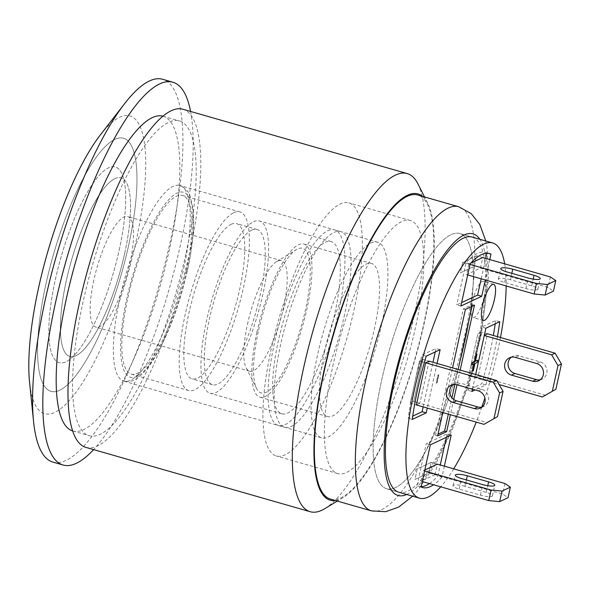 <?xml version="1.0" encoding="UTF-8"?>
<svg xmlns="http://www.w3.org/2000/svg" width="591" height="591" viewBox="0 0 591 591"><rect width="100%" height="100%" fill="white"/><g stroke="black" fill="none" stroke-linecap="round" stroke-linejoin="round"><path stroke-width="0.44" stroke-dasharray="2.96 2.22" d="M422.528 196.375A159.297 42.766 -74 0 1 427.714 203.274A159.297 42.766 -74 0 1 415.2 358.84A159.297 42.766 -74 0 1 343.378 497.4A159.297 42.766 -74 0 1 335.319 500.503M324.814 508.652A175.889 47.221 106 0 0 413.981 316.746A175.889 47.221 106 0 0 417.933 183.897M330.487 499.114A158.196 42.471 106 0 0 414.912 358.759A158.196 42.471 106 0 0 417.689 194.986M85.909 447.402A175.889 47.221 106 0 0 189.645 252.423A175.889 47.221 106 0 0 182.87 109.246M185.825 254.219A163.722 43.956 -74 0 1 89.263 435.707A163.722 43.956 -74 0 1 92.137 266.209A163.722 43.956 -74 0 1 179.516 120.941A163.722 43.956 -74 0 1 185.825 254.219M72.671 430.942A163.722 43.956 106 0 0 72.87 431.002A163.722 43.956 106 0 0 169.432 249.52A163.722 43.956 106 0 0 163.123 116.242A163.722 43.956 106 0 0 162.924 116.183M464.962 341.605A132.746 35.637 106 0 0 459.842 233.541A132.746 35.637 106 0 0 388.996 351.327A132.746 35.637 106 0 0 386.669 488.757A132.746 35.637 106 0 0 464.962 341.605M472.135 237.065L459.842 233.541L472.135 237.065A132.746 35.637 -74 0 1 477.247 345.129A132.746 35.637 -74 0 1 398.962 492.281L386.669 488.757A132.746 35.637 -74 0 1 385.022 366.043A132.746 35.637 -74 0 1 451.066 234.664A132.746 35.637 -74 0 1 459.842 233.541A132.746 35.637 -74 0 1 457.515 370.971A132.746 35.637 -74 0 1 386.669 488.757L398.962 492.281M332.733 366.435A131.645 35.342 -74 0 1 410.368 220.509A131.645 35.342 -74 0 1 408.063 356.794A131.645 35.342 -74 0 1 337.801 473.598A131.645 35.342 -74 0 1 332.733 366.435M100.433 134.822A154.872 41.577 -74 0 1 145.467 175.18A154.872 41.577 -74 0 1 89.13 371.665A154.872 41.577 -74 0 1 29.55 382.022M52.872 462.096A199.123 53.456 106 0 0 159.142 285.423A199.123 53.456 106 0 0 162.643 79.275M45.913 284.197A131.645 35.342 -74 0 1 123.556 138.264A131.645 35.342 -74 0 1 121.244 274.549A131.645 35.342 -74 0 1 50.989 391.353A131.645 35.342 -74 0 1 45.913 284.197M190.568 111.448A199.123 53.456 -74 0 1 169.388 288.356A199.123 53.456 -74 0 1 93.607 449.611M119.242 249.83A101.778 27.326 106 0 0 115.319 166.98A101.778 27.326 106 0 0 61.006 257.277A101.778 27.326 106 0 0 59.218 362.645A101.778 27.326 106 0 0 119.242 249.83A101.778 27.326 106 0 0 115.319 166.98A101.778 27.326 106 0 0 61.006 257.277A101.778 27.326 106 0 0 59.218 362.645A101.778 27.326 106 0 0 119.242 249.83M186.113 271.099A92.927 24.948 -74 0 1 131.313 374.11A92.927 24.948 -74 0 1 132.945 277.91A92.927 24.948 -74 0 1 182.538 195.458A92.927 24.948 -74 0 1 186.113 271.099M124.657 253.48A92.927 24.948 -74 0 1 69.849 356.484A92.927 24.948 -74 0 1 71.481 260.284A92.927 24.948 -74 0 1 121.074 177.839A92.927 24.948 -74 0 1 124.657 253.48M247.437 324.385A57.526 15.447 -74 0 1 276.595 261.628A57.526 15.447 -74 0 1 281.36 260.624A57.526 15.447 -74 0 1 280.348 320.174A57.526 15.447 -74 0 1 249.653 371.214A57.526 15.447 -74 0 1 246.144 367.838A57.526 15.447 -74 0 1 247.437 324.385M258.267 331.691A75.227 20.197 106 0 0 256.575 388.509A75.227 20.197 106 0 0 301.307 326.18A75.227 20.197 106 0 0 296.394 249.624A75.227 20.197 106 0 0 258.267 331.691M93.784 280.333A57.526 15.447 106 0 0 96.001 327.155A57.526 15.447 106 0 0 126.696 276.115A57.526 15.447 106 0 0 127.708 216.565A57.526 15.447 106 0 0 93.784 280.333M256.878 332.341A79.652 21.387 106 0 0 259.944 397.182A79.652 21.387 106 0 0 302.452 326.513A79.652 21.387 106 0 0 303.848 244.053A79.652 21.387 106 0 0 256.878 332.341M324.481 351.726A79.652 21.387 -74 0 1 371.458 263.438A79.652 21.387 -74 0 1 370.062 345.898A79.652 21.387 -74 0 1 327.547 416.566A79.652 21.387 -74 0 1 324.481 351.726M370.823 243.034A101.778 27.326 -74 0 1 377.553 242.17A101.778 27.326 -74 0 1 375.765 347.53A101.778 27.326 -74 0 1 321.452 437.835A101.778 27.326 -74 0 1 320.189 343.755A101.778 27.326 -74 0 1 370.823 243.034M327.798 230.697A101.778 27.326 -74 0 1 334.528 229.833A101.778 27.326 -74 0 1 332.748 335.2A101.778 27.326 -74 0 1 278.427 425.498A101.778 27.326 -74 0 1 277.172 331.418A101.778 27.326 -74 0 1 327.798 230.697M325.249 242.288A89.603 24.054 -74 0 1 331.174 241.534A89.603 24.054 -74 0 1 329.608 334.299A89.603 24.054 -74 0 1 281.781 413.803A89.603 24.054 -74 0 1 280.673 330.967A89.603 24.054 -74 0 1 325.249 242.288M253.546 221.728A89.603 24.054 -74 0 1 259.471 220.975A89.603 24.054 -74 0 1 257.898 313.74A89.603 24.054 -74 0 1 210.078 393.244A89.603 24.054 -74 0 1 208.97 310.408A89.603 24.054 -74 0 1 253.546 221.728M251.692 230.165A80.753 21.682 -74 0 1 257.033 229.478A80.753 21.682 -74 0 1 255.615 313.082A80.753 21.682 -74 0 1 212.516 384.734A80.753 21.682 -74 0 1 211.519 310.083A80.753 21.682 -74 0 1 251.692 230.165M231.207 224.285A80.753 21.682 -74 0 1 236.548 223.605A80.753 21.682 -74 0 1 235.129 307.209A80.753 21.682 -74 0 1 192.031 378.861A80.753 21.682 -74 0 1 191.033 304.21A80.753 21.682 -74 0 1 231.207 224.285M233.755 212.694A92.927 24.948 -74 0 1 239.902 211.91A92.927 24.948 -74 0 1 238.269 308.11A92.927 24.948 -74 0 1 188.677 390.555A92.927 24.948 -74 0 1 187.524 304.661A92.927 24.948 -74 0 1 233.755 212.694M114.927 178.622A92.927 24.948 -74 0 1 121.074 177.839A92.927 24.948 -74 0 1 119.448 274.039A92.927 24.948 -74 0 1 69.849 356.484A92.927 24.948 -74 0 1 68.704 270.589A92.927 24.948 -74 0 1 114.927 178.622M344.597 314.442A101.778 27.326 -74 0 1 284.574 427.263A101.778 27.326 -74 0 1 286.362 321.896A101.778 27.326 -74 0 1 340.675 231.598A101.778 27.326 -74 0 1 344.597 314.442M128.624 245.428A131.645 35.342 106 0 0 123.556 138.264A131.645 35.342 106 0 0 53.293 255.068A131.645 35.342 106 0 0 50.989 391.353A131.645 35.342 106 0 0 128.624 245.428M353.979 310.046A131.645 35.342 106 0 0 348.912 202.883A131.645 35.342 106 0 0 278.656 319.687A131.645 35.342 106 0 0 276.344 455.971A131.645 35.342 106 0 0 353.979 310.046M436.328 383.145L437.17 382.746L438.921 374.768L438.079 375.167L436.328 383.145L437.872 375.108L438.721 374.709L436.963 382.687L436.121 383.086M476.789 354.075L475.46 361.101M477.572 360.111L477.07 362.386L474.721 363.487L473.147 370.631L472.372 370.993M473.901 364.026L471.588 364.957M484.14 296.697A18.809 5.046 106 0 0 483.416 281.39A18.809 5.046 106 0 0 473.376 298.071A18.809 5.046 106 0 0 473.044 317.544A18.809 5.046 106 0 0 484.14 296.697M465.42 309.425L463.374 308.834L435.567 435.323L437.99 434.178M442.755 412.518L452.566 367.883M437.613 435.907L435.567 435.323M448.333 414.114L451.923 397.78M454.856 384.438L458.143 369.486M472.032 306.33L472.408 304.601L463.374 308.834M460.19 370.069L456.961 384.763L460.441 383.138A9.293 8.717 -115.1 0 0 454.553 383.581A9.293 8.717 -115.1 0 0 452.913 384.601M453.725 399.472L450.379 414.697M474.455 305.192L472.408 304.601M487.501 333.797L481.355 332.031L487.501 333.797L478.23 375.957L474.758 377.59L468.611 375.824L472.083 374.199L481.355 332.031L477.883 333.664L468.611 375.824L499.092 384.564M478.23 375.957L545.84 395.342M474.758 377.59L484.31 335.296M429.118 361.16L419.846 403.321L413.7 401.562L422.971 359.394L429.118 361.16L422.971 359.394L419.499 361.027L410.228 403.188L413.7 401.562L422.971 359.394L419.499 361.027L425.646 362.785L419.499 361.027L410.228 403.188L416.374 404.953L410.228 403.188L413.7 401.562L487.457 422.705M419.846 403.321L416.374 404.953M482.758 257.55L476.612 255.792L482.758 257.55L480.439 268.092L466.543 274.608L468.855 264.066L462.709 262.301L460.396 272.843L474.292 266.327L476.612 255.792L462.709 262.301L470.022 264.399M466.543 274.608L467.703 274.941M480.439 268.092L548.049 287.477L553.464 291.127M468.855 264.066L470.798 263.158M437.34 464.142L431.194 462.376L437.34 464.142L435.02 474.684L428.874 472.918L431.194 462.376L417.29 468.892L414.971 479.434L428.874 472.918L502.623 494.069L508.038 497.718M435.02 474.684L421.117 481.192L423.437 470.658L424.818 470.008M423.437 470.658L424.604 470.99M421.117 481.192L422.284 481.532M485.868 328.204L481.768 327.03L467.865 390.274L481.761 383.758A121.687 32.668 106 0 0 493.345 335.474M472.453 389.21L475.681 374.509M471.958 391.449L467.865 390.274M497.445 336.648A121.687 32.668 -74 0 1 485.861 384.933L475.112 389.971M485.861 384.933L481.761 383.758M499.764 321.689L495.672 320.514L481.768 327.03M495.214 323.824A121.687 32.668 106 0 0 495.672 320.514M451.206 435.05L447.106 433.875L426.259 443.649L416.987 485.809A121.687 32.668 106 0 0 418.398 486.349A121.687 32.668 106 0 0 421.147 486.688M430.351 444.824L426.259 443.649M421.088 486.984L416.987 485.809M444.366 466.159L441.935 477.21L437.835 476.036L440.265 464.984M441.935 477.21A121.687 32.668 -74 0 1 433.565 484.768M429.472 483.593A121.687 32.668 106 0 0 437.835 476.036M446.353 437.325L447.106 433.875M423.171 406.896L432.981 362.268M435.257 351.926L436.01 348.476L422.114 354.992A121.687 32.668 106 0 0 408.211 418.229L412.762 416.101M437.081 363.443L427.263 408.071M440.11 349.65L436.01 348.476M426.207 356.166L422.114 354.992M412.304 419.403L408.211 418.229M460.869 306.049L456.769 304.875L461.623 302.599M481.2 278.812L485.691 258.393M486.821 253.229L486.888 252.941A121.687 32.668 106 0 0 485.477 252.401A121.687 32.668 106 0 0 466.04 262.714L456.769 304.875M489.784 259.567L485.3 279.986M488.092 253.288L486.888 252.941M470.133 263.889L466.04 262.714M504.67 263.837A132.746 35.637 -74 0 1 506.147 285.963M500.488 337.52A132.746 35.637 -74 0 1 484.886 397.972M481.776 407.147A132.746 35.637 -74 0 1 476.228 422.114M453.718 468.833A132.746 35.637 -74 0 1 440.731 486.821M481.909 407.125A9.293 8.717 -115.1 0 0 483.741 406.512A9.293 8.717 -115.1 0 0 488.558 397.447A9.293 8.717 -115.1 0 0 481.746 389.247L460.441 383.138M540.292 379.762A9.293 8.717 -115.1 0 0 542.124 379.149A9.293 8.717 -115.1 0 0 546.941 370.084A9.293 8.717 -115.1 0 0 540.13 361.884L518.824 355.775A9.293 8.717 -115.1 0 0 512.936 356.218A9.293 8.717 -115.1 0 0 511.296 357.237M468.611 375.824L472.083 374.199L481.355 332.031L477.883 333.664L468.611 375.824M510.417 279.735A9.293 2.039 12.4 0 0 498.427 279.107A9.293 2.039 12.4 0 0 504.581 282.468L525.887 288.578A9.293 2.039 12.4 0 0 537.884 289.206A9.293 2.039 12.4 0 0 531.723 285.845L510.417 279.735L511.828 273.345M550.361 276.935L548.049 287.477M462.709 262.301L460.396 272.843L474.292 266.327L476.612 255.792L462.709 262.301M464.999 486.319A9.293 2.039 12.4 0 0 453.002 485.691A9.293 2.039 12.4 0 0 459.163 489.06L480.461 495.169A9.293 2.039 12.4 0 0 492.458 495.797A9.293 2.039 12.4 0 0 486.304 492.429L464.999 486.319L466.402 479.929M504.943 483.527L502.623 494.069M417.29 468.892L414.971 479.434L428.874 472.918L431.194 462.376L417.29 468.892M371.458 510.868A158.196 42.471 106 0 0 455.89 370.505A158.196 42.471 106 0 0 458.66 206.732M406.667 494.49A136.07 36.531 106 0 0 470.665 374.746A136.07 36.531 106 0 0 479.848 239.274M183.771 268.329A101.778 27.326 106 0 0 179.856 185.485A101.778 27.326 106 0 0 125.536 275.783A101.778 27.326 106 0 0 123.755 381.151A101.778 27.326 106 0 0 183.771 268.329M187.162 270.612A96.244 25.841 -74 0 1 124.346 371.281A96.244 25.841 -74 0 1 159.267 212.457A96.244 25.841 -74 0 1 187.162 270.612M481.746 389.247L478.267 390.873M518.824 355.775L515.352 357.407M540.13 361.884L536.65 363.509M504.581 282.468L506.901 271.926M531.723 285.845L533.2 279.137M525.887 288.578L528.206 278.036M459.163 489.06L461.475 478.518M486.304 492.429L487.774 485.728M480.461 495.169L482.781 484.627M427.714 203.274L424.515 196.943M343.378 497.4L337.313 501.072M72.87 431.002L89.263 435.707M163.123 116.242L179.516 120.941M412.614 496.196L417.187 491.217L435.139 465.006L451.997 430.447L468.899 383.559L481.347 334.292L488.469 276.566L487.058 247.777L485.787 240.98M410.368 220.509L348.912 202.883M337.801 473.598L276.344 455.971M340.675 231.598L179.856 185.485C185.677 188.174 189.194 191.972 190.405 196.877L193.065 208.926C194.712 224.972 192.836 245.442 187.443 270.331C179.103 306.67 167.689 336.582 153.202 360.074C148.311 367.705 143.487 373.372 138.737 377.073C135.11 380.597 130.116 381.956 123.755 381.151L284.574 427.263M182.538 195.458L239.902 211.91M131.313 374.11L188.677 390.555M246.144 367.838L256.575 388.509M276.595 261.628L296.394 249.624M281.36 260.624L127.708 216.565M249.653 371.214L96.001 327.155M371.458 263.438L303.848 244.053M327.547 416.566L259.944 397.182M377.553 242.17L334.528 229.833M321.452 437.835L278.427 425.498M331.174 241.534L259.471 220.975M281.781 413.803L210.078 393.244M257.033 229.478L236.548 223.605M212.516 384.734L192.031 378.861M493.655 284.323L483.416 281.39M483.29 320.477L473.044 317.544M422.499 487.523L418.398 486.349M489.577 253.576L485.477 252.401M454.553 383.581L451.073 385.206M483.741 406.512L480.269 408.145M512.936 356.218L509.457 357.843M542.124 379.149L538.652 380.781M498.427 279.107L500.74 268.565M537.884 289.206L540.196 278.664M453.002 485.691L455.321 475.157M492.458 495.797L494.778 485.255"/><path stroke-width="0.89" d="M335.319 500.503A159.297 42.766 -74 0 1 325.996 361.958A159.297 42.766 -74 0 1 407.458 195.274A159.297 42.766 -74 0 1 422.528 196.375M424.515 196.943L417.933 183.897A175.889 47.221 106 0 0 407.199 173.569A175.889 47.221 106 0 0 395.571 175.054A175.889 47.221 106 0 0 308.066 349.126A175.889 47.221 106 0 0 310.245 511.725A175.889 47.221 106 0 0 324.814 508.652L337.313 501.072M485.787 240.98L479.796 224.462L471.219 213.624L458.66 206.732L417.689 194.986A158.196 42.471 106 0 0 324.393 370.343A158.196 42.471 106 0 0 330.487 499.114L371.458 510.868L385.605 511.695L398.519 507.174L412.614 496.196M407.199 173.569L182.87 109.246A175.889 47.221 106 0 0 88.997 265.307A175.889 47.221 106 0 0 85.909 447.402L310.245 511.725M162.924 116.183A163.722 43.956 106 0 0 75.744 261.51A163.722 43.956 106 0 0 72.671 430.942M440.731 486.821A132.746 35.637 -74 0 1 419.447 498.154L398.962 492.281A132.746 35.637 -74 0 1 401.289 354.851A132.746 35.637 -74 0 1 472.135 237.065L492.621 242.938A132.746 35.637 -74 0 1 504.67 263.837M33.547 421.39L29.55 382.022A154.872 41.577 -74 0 1 38.614 287.618A154.872 41.577 -74 0 1 100.433 134.822L124.679 103.558A199.123 53.456 106 0 0 45.204 300.006A199.123 53.456 106 0 0 33.547 421.39A199.123 53.456 106 0 0 52.872 462.096L63.119 465.036A199.123 53.456 -74 0 1 60.651 280.961A199.123 53.456 -74 0 1 159.71 83.9A199.123 53.456 -74 0 1 172.882 82.215A199.123 53.456 -74 0 1 190.568 111.448M172.882 82.215L162.643 79.275A199.123 53.456 106 0 0 149.471 80.96A199.123 53.456 106 0 0 124.679 103.558M93.607 449.611A199.123 53.456 -74 0 1 63.119 465.036M471.588 364.957L472.083 362.682L474.44 361.581L476.014 354.437L476.989 354.135L476.213 354.497L474.647 361.64L472.29 362.741L471.588 364.957M471.788 365.016L474.145 363.908L472.578 371.052L473.354 370.69L474.92 363.546L477.277 362.446L477.779 360.17L475.423 361.278L476.989 354.135M475.46 361.101L477.779 360.17M472.578 371.052L473.901 364.026M494.379 299.63A18.809 5.046 -74 0 1 483.29 320.477A18.809 5.046 -74 0 1 483.623 301.011A18.809 5.046 -74 0 1 493.655 284.323A18.809 5.046 -74 0 1 494.379 299.63M450.379 414.697L446.648 431.674L437.613 435.907L442.755 412.518M452.566 367.883L465.42 309.425L474.455 305.192L460.19 370.069M437.99 434.178L444.602 431.083L448.333 414.114M446.648 431.674L444.602 431.083M451.923 397.78L454.856 384.438M458.143 369.486L472.032 306.33M456.969 384.771L478.267 390.873A9.293 8.717 64.9 0 1 485.085 399.073A9.293 8.717 64.9 0 1 480.269 408.145A9.293 8.717 64.9 0 1 474.374 408.58L453.075 402.478A9.293 8.717 64.9 0 1 446.264 394.278A9.293 8.717 64.9 0 1 451.073 385.206A9.293 8.717 64.9 0 1 456.969 384.771L453.725 399.472M484.31 335.296L487.501 333.797L555.112 353.182L561.45 363.967L557.978 365.593L551.632 354.814L555.112 353.182M483.985 424.338L497.504 416.625L483.985 424.338L416.374 404.953L425.646 362.785L429.118 361.16L496.728 380.545L503.067 391.331L499.594 392.956L493.249 382.178L496.728 380.545M470.798 263.158L482.758 257.55L550.361 276.935L555.776 280.592L553.464 291.127L545.124 295.042L534.146 293.993L536.465 283.451L547.436 284.5L545.124 295.042M424.818 470.008L437.34 464.142L504.943 483.527L510.358 487.176L508.038 497.718L499.698 501.626L488.727 500.584L491.04 490.042L502.018 491.084L499.698 501.626M475.112 389.971L471.958 391.449L472.453 389.21M475.681 374.509L485.868 328.204L499.764 321.689A121.687 32.668 -74 0 1 497.445 336.648M493.345 335.474A121.687 32.668 106 0 0 495.214 323.824M433.565 484.768A121.687 32.668 -74 0 1 422.499 487.523A121.687 32.668 -74 0 1 421.088 486.984L430.351 444.824L451.206 435.05L444.366 466.159M421.147 486.688A121.687 32.668 106 0 0 429.472 483.593M440.265 464.984L446.353 437.325M427.263 408.071L426.207 412.895L422.107 411.713L423.171 406.896M432.981 362.268L435.257 351.926M426.207 412.895L412.304 419.403A121.687 32.668 -74 0 1 426.207 356.166L440.11 349.65L437.081 363.443M412.762 416.101L422.107 411.713M461.623 302.599L477.617 295.101L481.2 278.812M485.3 279.986L481.717 296.276L460.869 306.049L470.133 263.889A121.687 32.668 -74 0 1 489.577 253.576A121.687 32.668 -74 0 1 490.988 254.115L489.784 259.567M481.717 296.276L477.617 295.101M485.691 258.393L486.821 253.229M490.988 254.115L488.092 253.288M419.447 498.154A132.746 35.637 -74 0 1 417.8 375.44A132.746 35.637 -74 0 1 483.844 244.068A132.746 35.637 -74 0 1 492.621 242.938M506.147 285.963A132.746 35.637 -74 0 1 500.488 337.52M484.886 397.972A132.746 35.637 -74 0 1 481.776 407.147M476.228 422.114A132.746 35.637 -74 0 1 453.718 468.833M452.913 384.601A9.293 8.717 -115.1 0 0 449.906 393.658A9.293 8.717 -115.1 0 0 456.548 400.846L477.853 406.955A9.293 8.717 -115.1 0 0 481.909 407.125M425.646 362.785L493.249 382.178M503.067 391.331L497.504 416.625M494.032 418.251L499.594 392.956M511.296 357.237A9.293 8.717 -115.1 0 0 508.29 366.294A9.293 8.717 -115.1 0 0 514.931 373.482L536.236 379.592A9.293 8.717 -115.1 0 0 540.292 379.762M511.459 375.115A9.293 8.717 64.9 0 1 504.648 366.915A9.293 8.717 64.9 0 1 509.457 357.843A9.293 8.717 64.9 0 1 515.352 357.407L536.65 363.509A9.293 8.717 64.9 0 1 543.461 371.709A9.293 8.717 64.9 0 1 538.652 380.781A9.293 8.717 64.9 0 1 532.757 381.217L511.459 375.115L514.931 373.482M542.361 396.975L555.887 389.262L542.361 396.975L499.092 384.564M484.265 335.496L551.632 354.814M561.45 363.967L555.887 389.262M552.415 390.887L557.978 365.593M506.901 271.926A9.293 2.039 -167.6 0 1 500.74 268.565A9.293 2.039 -167.6 0 1 512.737 269.193L534.042 275.303A9.293 2.039 -167.6 0 1 540.196 278.664A9.293 2.039 -167.6 0 1 528.206 278.036L506.901 271.926M470.022 264.399L536.465 283.451M467.703 274.941L534.146 293.993M547.436 284.5L555.776 280.592M461.475 478.518A9.293 2.039 -167.6 0 1 455.321 475.157A9.293 2.039 -167.6 0 1 467.318 475.785L488.617 481.887A9.293 2.039 -167.6 0 1 494.778 485.255A9.293 2.039 -167.6 0 1 482.781 484.627L461.475 478.518M424.604 470.99L491.04 490.042M422.284 481.532L488.727 500.584M502.018 491.084L510.358 487.176M458.66 206.732A158.196 42.471 106 0 0 365.364 382.089A158.196 42.471 106 0 0 371.458 510.868M479.848 239.274A136.07 36.531 106 0 0 392.801 384.711A136.07 36.531 106 0 0 406.667 494.49M456.548 400.846L453.075 402.478M477.853 406.955L474.374 408.58M536.236 379.592L532.757 381.217M511.828 273.345L512.737 269.193M533.2 279.137L534.042 275.303M466.402 479.929L467.318 475.785M487.774 485.728L488.617 481.887"/></g></svg>
